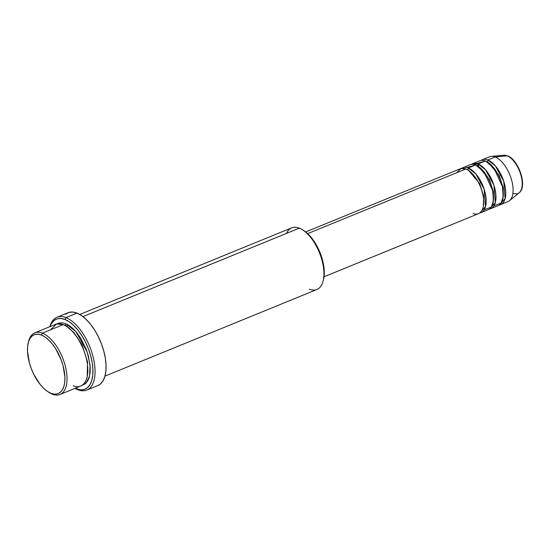 <?xml version="1.0" encoding="UTF-8"?>
<svg xmlns="http://www.w3.org/2000/svg" width="550" height="550" viewBox="0 0 550 550"><rect width="100%" height="100%" fill="white"/><g stroke="black" fill="none" stroke-linecap="round" stroke-linejoin="round"><path stroke-width="0.82" d="M502.796 155.464A20.467 9.982 67.8 0 1 507.093 155.794A1.513 1.196 -68.3 0 1 507.567 155.863A1.513 1.196 111.7 0 0 507.093 155.794A20.467 9.982 -112.2 0 0 503.889 155.244L507.554 155.856C518.643 159.658 527.773 186.505 519.2 192.713A20.467 9.982 -112.2 0 0 520.424 173.539A20.467 9.982 -112.2 0 0 507.093 155.794L495.199 156.984L507.093 155.794A20.467 9.982 67.8 0 1 519.949 172.171A20.467 9.982 67.8 0 1 520.245 191.599A20.467 9.982 67.8 0 1 513.232 193.298M473.11 213.366C477.29 215.868 485.781 213.029 483.278 196.68C480.397 180.173 469.734 169.703 465.843 168.981A24.221 11.818 -112.2 0 0 460.309 168.754L305.683 231.949M468.662 170.521L479.641 183.556L483.643 195.889L483.361 206.491L483.643 195.889L479.641 183.556L468.662 170.521M468.291 167.984A1.513 1.196 -68.3 0 1 467.479 169.778A1.513 1.196 111.7 0 0 468.291 167.984L475.805 173.862L484.165 189.282L485.547 206.614L479.806 212.96A24.221 11.818 67.8 0 0 481.085 212.596L488.428 209.598A24.221 11.818 -112.2 0 0 491.941 187.701A24.221 11.818 -112.2 0 0 475.626 164.979A24.221 11.818 -112.2 0 0 470.099 164.752L462.756 167.75A24.221 11.818 67.8 0 1 468.291 167.984L475.626 164.979L468.291 167.984A24.221 11.818 67.8 0 1 484.598 190.706A24.221 11.818 67.8 0 1 481.085 212.596M484.227 209.798L491.391 207.068L493.426 200.496L492.663 190.589L484.144 172.074L475.626 164.979L466.957 167.551M478.445 166.519L489.424 179.554L493.433 191.888L493.144 202.489L493.433 191.888L489.424 179.554L478.445 166.519M472.546 163.749A24.221 11.818 67.8 0 0 471.377 164.395L478.074 163.983A1.513 1.196 -68.3 0 1 477.263 165.777A1.513 1.196 111.7 0 0 478.074 163.983L485.595 169.861L493.955 185.288L495.337 202.613L489.589 208.959A24.221 11.818 67.8 0 0 490.875 208.601L498.211 205.597A24.221 11.818 -112.2 0 0 501.724 183.7A24.221 11.818 -112.2 0 0 485.416 160.985A24.221 11.818 -112.2 0 0 479.882 160.751L472.546 163.749A24.221 11.818 67.8 0 1 478.074 163.983L485.416 160.985L478.074 163.983A24.221 11.818 67.8 0 1 494.381 186.704A24.221 11.818 67.8 0 1 490.875 208.601M494.01 205.796L501.181 203.067L503.216 196.494L502.453 186.587L493.928 168.08L485.416 160.985L476.747 163.549M488.235 162.518L499.214 175.553L503.223 187.887L502.934 198.488L503.223 187.887L499.214 175.553L488.235 162.518M487.864 159.981A1.513 1.196 -68.3 0 1 487.053 161.776A1.513 1.196 111.7 0 0 487.864 159.981L495.378 165.859L503.738 181.287L505.12 198.612L499.379 204.958A24.221 11.818 67.8 0 0 500.658 204.6L508.001 201.596A24.221 11.818 -112.2 0 0 511.514 179.706A24.221 11.818 -112.2 0 0 495.199 156.984A24.221 11.818 -112.2 0 0 489.672 156.75L482.329 159.754A24.221 11.818 67.8 0 1 487.864 159.981L495.199 156.984L487.864 159.981A24.221 11.818 67.8 0 1 504.171 182.703A24.221 11.818 67.8 0 1 500.658 204.6M28.387 342.306A33.309 16.253 67.8 0 1 34.815 332.832A33.309 16.253 67.8 0 1 42.419 333.149A33.309 16.253 67.8 0 1 64.845 364.389A33.309 16.253 67.8 0 1 60.019 394.494A33.309 16.253 67.8 0 1 52.415 394.178A33.309 16.253 67.8 0 1 48.799 392.239A33.309 16.253 -112.2 0 0 49.459 392.666A33.309 16.253 -112.2 0 0 52.415 394.178L50.964 393.291A31.79 15.51 67.8 0 1 48.146 391.848A31.79 15.51 67.8 0 1 28.194 343.042A31.79 15.51 67.8 0 1 41.422 335.039L42.419 333.149A33.309 16.253 -112.2 0 0 28.566 341.536L28.194 343.042M286.516 233.393A33.309 16.253 67.8 0 1 299.324 228.154A33.309 16.253 -112.2 0 0 291.72 227.837L79.771 314.462M86.776 390.101L97.79 385.605A39.366 19.202 -112.2 0 0 103.489 350.027A39.366 19.202 -112.2 0 0 76.993 313.101L65.979 317.604A39.366 19.202 67.8 0 1 92.483 354.523A39.366 19.202 67.8 0 1 86.776 390.101A39.366 19.202 67.8 0 1 77.791 389.73A39.366 19.202 67.8 0 1 75.013 388.369A39.366 19.202 -112.2 0 0 77.791 389.73L76.34 388.843A37.847 18.466 67.8 0 1 75.144 388.314L80.438 389.854L84.157 389.489L87.361 387.771L89.925 384.766L91.747 380.579L92.757 375.375L92.916 369.359L92.228 362.759L90.702 355.829L88.412 348.837L85.436 342.052L81.895 335.727L77.921 330.11L73.666 325.421L69.3 321.832L64.983 319.488L65.979 317.604A39.366 19.202 -112.2 0 0 49.809 326.707A39.366 19.202 67.8 0 1 56.994 317.226A39.366 19.202 67.8 0 1 65.979 317.604L76.993 313.101A39.366 19.202 -112.2 0 0 68.008 312.73L56.994 317.226M49.94 326.652A37.847 18.466 67.8 0 1 64.983 319.488L60.885 318.478L57.166 318.842L53.962 320.561L51.398 323.565L49.94 326.652M73.212 385.681C78.966 389.118 90.633 385.213 87.189 362.732C83.236 340.044 68.571 325.634 63.216 324.651A33.309 16.253 -112.2 0 0 55.612 324.335L34.815 332.832M66.839 326.59L73.954 332.585L82.019 344.822L87.539 361.817L87.244 376.523L87.539 361.817L82.019 344.822L73.954 332.585L66.839 326.59M56.877 323.936L58.781 323.077L62.061 322.761L65.663 323.647A1.513 1.196 -68.3 0 1 64.886 325.421A1.513 1.196 111.7 0 0 65.663 323.647L75.838 331.54L87.271 352.241L90.09 365.228L89.574 376.062L86.398 382.738L81.998 385.392M461.594 168.389A24.221 11.818 67.8 0 1 462.756 167.75M307.656 233.633L465.843 168.981L307.656 233.633M82.933 316.594L299.324 228.154L82.933 316.594M42.419 333.149L63.216 324.651L42.419 333.149L41.422 335.039L37.984 334.187L34.856 334.489L32.168 335.933L30.016 338.463L28.483 341.976L27.638 346.349L27.5 351.402L29.363 362.766L31.288 368.638L33.784 374.344L40.095 384.374L43.67 388.314L47.341 391.325L50.964 393.291L54.409 394.144L57.53 393.841L60.225 392.397L62.377 389.868L63.903 386.354L64.756 381.982L64.893 376.929L63.03 365.564L61.105 359.693L55.633 348.673L52.291 343.956L48.723 340.017L45.052 337.006L41.422 335.039A31.79 15.51 67.8 0 1 64.309 371.388A31.79 15.51 67.8 0 1 50.964 393.291L52.415 394.178A33.309 16.253 -112.2 0 0 66.392 371.229A33.309 16.253 -112.2 0 0 42.419 333.149M503.889 155.244L491.411 156.338A24.221 11.818 67.8 0 1 495.199 156.984A24.221 11.818 67.8 0 1 510.984 177.987A24.221 11.818 67.8 0 1 509.534 200.674L519.2 192.713M481.168 160.394A24.221 11.818 67.8 0 1 482.329 159.754M522.246 181.809L521.132 175.01M519.984 171.504L516.711 164.917L512.579 159.741M60.019 394.494L80.816 385.997A33.309 16.253 -112.2 0 0 85.642 355.891A33.309 16.253 -112.2 0 0 63.216 324.651L56.595 324.005L50.407 329.883M65.663 323.647L69.465 325.71L73.308 328.866L77.048 332.998L80.547 337.941L86.281 349.477L88.296 355.63L90.248 367.538L90.104 372.831L89.217 377.41L87.615 381.095L85.36 383.742L81.998 385.399M65.526 314.215L68.86 312.428L72.731 312.049L76.993 313.101L81.476 315.542L86.02 319.268L90.448 324.149L94.579 329.986L98.257 336.566L101.351 343.626L103.737 350.9L105.318 358.105L106.04 364.973L105.875 371.229L104.823 376.633L102.926 380.985L100.265 384.12L97.728 385.626M104.968 376.124L316.924 289.499A33.309 16.253 -112.2 0 0 321.75 259.401A33.309 16.253 -112.2 0 0 299.324 228.154A33.309 16.253 67.8 0 1 302.28 229.666A33.309 16.253 67.8 0 1 323.18 280.803A33.309 16.253 67.8 0 1 309.32 289.183M303.531 230.443L308.069 234.025L311.644 237.964L314.978 242.681L320.457 253.694L323.661 265.396L324.239 270.937L323.524 279.373M324.012 276.794L478.638 213.599A24.221 11.818 -112.2 0 0 482.151 191.702A24.221 11.818 -112.2 0 0 465.843 168.981L461.024 168.513L456.527 172.789M77.791 389.73A39.366 19.202 -112.2 0 0 94.311 362.608A39.366 19.202 -112.2 0 0 65.979 317.604L64.983 319.488A37.847 18.466 67.8 0 1 92.228 362.759A37.847 18.466 67.8 0 1 76.34 388.843L77.791 389.73M323.18 280.803L323.544 279.297A31.79 15.51 -112.2 0 0 303.593 230.484A31.79 15.51 -112.2 0 0 302.947 230.099M484.681 207.46L485.224 207.659M49.459 392.666L48.146 391.848M67.485 324.507L66.811 326.576M302.28 229.666L303.593 230.484M478.961 164.374L478.191 166.347"/></g></svg>
